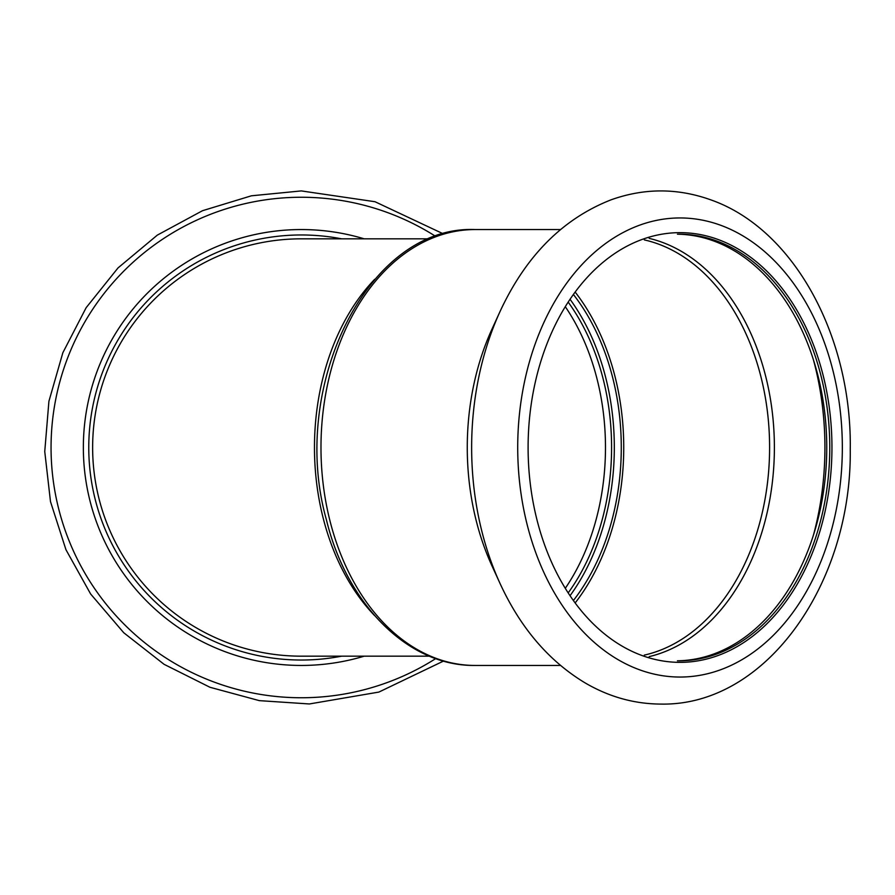 <?xml version="1.0" encoding="UTF-8"?>
<svg xmlns="http://www.w3.org/2000/svg" width="895" height="895" viewBox="0 0 895 895"><rect width="100%" height="100%" fill="white"/><g stroke="black" fill="none" stroke-linecap="round" stroke-linejoin="round"><path stroke-width="1.34" d="M568.381 592.613A202.874 143.457 90 0 0 568.381 302.387M429.455 656.169L301.302 656.169A208.669 208.669 0 0 1 92.632 447.5A208.669 208.669 0 0 1 301.302 238.831L429.455 238.831M341.644 656.169A212.54 212.54 0 0 1 89.735 467.761A212.54 212.54 0 0 1 341.644 238.831M301.302 229.556A217.944 217.944 0 0 1 364.209 238.831A217.944 217.944 0 0 0 85.685 479.295A217.944 217.944 0 0 0 364.209 656.169A217.944 217.944 0 0 1 85.685 479.295A217.944 217.944 0 0 1 301.302 229.556M575.407 602.626A210.213 148.648 90 0 0 575.407 292.374M573.628 600.221A206.745 146.187 90 0 0 573.628 294.779M677.425 660.801A213.312 150.83 90 0 0 826.756 447.5A213.312 150.83 90 0 0 677.425 234.199M678.936 660.812A213.312 150.83 90 0 0 829.766 447.5A213.312 150.83 90 0 0 678.936 234.188M570.26 595.421A206.745 146.187 90 0 0 570.26 299.579M503.84 303.55A250.264 176.964 90 0 0 500.115 311.359L492.06 328.946A217.944 154.108 90 0 0 492.06 566.054L500.115 583.641A250.264 176.964 90 0 0 501.301 586.18M475.088 665.444C408.321 666.462 346.902 604.371 326.485 520.04C288.682 386.931 367.767 225.037 475.088 229.556A217.944 154.108 90 0 0 320.981 447.5A217.944 154.108 90 0 0 475.088 665.444L560.471 665.444M680.021 662.356A214.856 151.926 90 0 0 811.597 340.078A214.856 151.926 90 0 0 548.456 340.078A214.856 151.926 90 0 0 680.021 662.356M565.472 306.951A202.874 143.457 -90 0 1 565.472 588.049M374.703 615.704A208.669 147.552 -90 0 1 314.469 447.5A208.669 147.552 -90 0 1 374.703 279.296M435.731 658.586A250.264 250.264 0 0 1 61.039 517.511A250.264 250.264 0 0 1 435.731 236.414M813.454 535.087A244.637 172.981 90 0 0 813.454 359.913M649.188 656.617A212.025 149.924 90 0 0 774.388 447.5A212.025 149.924 90 0 0 649.188 238.383M644.299 655.106A210.213 148.648 90 0 0 769.599 447.5A210.213 148.648 90 0 0 644.299 239.894M500.115 311.359A250.264 176.964 90 0 0 500.115 583.641C520.476 627.82 548.691 660.846 584.782 682.706C608.79 696.825 634.163 703.951 660.902 704.085C766.321 706.211 851.738 583.003 850.25 449.816C852.062 337.493 794.559 228.963 710.44 199.73C677.347 187.972 644.255 187.995 611.173 199.786C562.899 218.682 525.88 255.869 500.115 311.359M680.021 677.045A229.545 162.308 90 0 0 820.592 332.727A229.545 162.308 90 0 0 539.461 332.727A229.545 162.308 90 0 0 680.021 677.045M443.528 661.058L378.865 692.081L309.368 703.962L259.337 700.64L209.989 687.282L164.076 664.314L123.756 632.754L90.641 594L65.95 549.709L50.489 501.614L44.75 451.527L48.912 401.296L62.851 352.731L86.144 307.69L118.028 267.918L157.341 235.105L202.505 210.705L251.405 195.804L301.302 190.915L375.005 201.722L443.528 233.942M475.088 229.556L560.471 229.556"/></g></svg>
